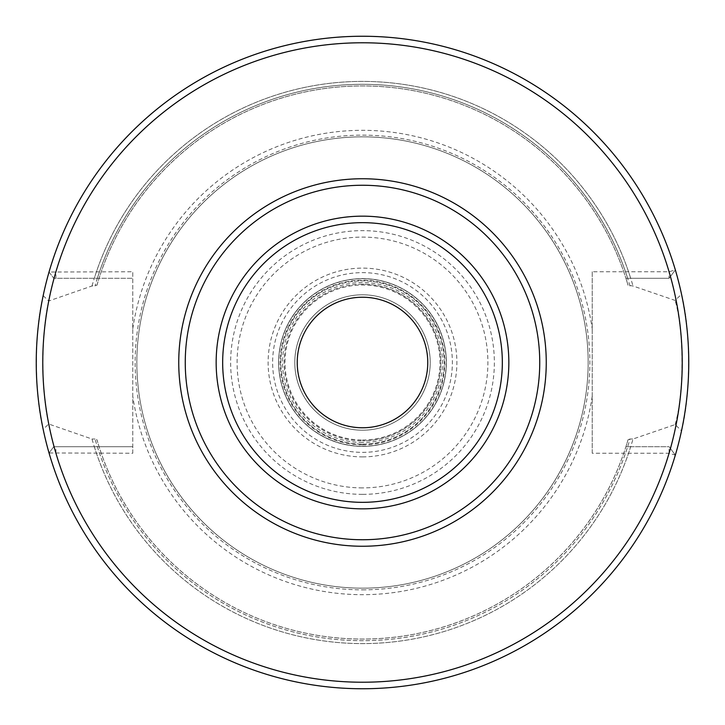 <?xml version="1.0" encoding="UTF-8"?>
<svg xmlns="http://www.w3.org/2000/svg" width="725" height="725" viewBox="0 0 725 725"><rect width="100%" height="100%" fill="white"/><g stroke="black" fill="none" stroke-linecap="round" stroke-linejoin="round"><path stroke-width="0.54" stroke-dasharray="3.62 2.72" d="M362.5 589.851A227.351 227.351 0 0 0 589.851 362.5A227.351 227.351 0 0 0 362.5 135.149A227.351 227.351 0 0 0 135.149 362.5A227.351 227.351 0 0 0 362.5 589.851M362.5 588.156A225.656 225.656 0 0 1 136.844 362.5A225.656 225.656 0 0 1 362.5 136.844A225.656 225.656 0 0 1 588.156 362.5A225.656 225.656 0 0 1 362.5 588.156A225.656 225.656 0 0 1 136.844 362.5A225.656 225.656 0 0 1 362.5 136.844A225.656 225.656 0 0 1 588.156 362.5A225.656 225.656 0 0 1 362.5 588.156A225.656 225.656 0 0 0 588.156 362.5A225.656 225.656 0 0 0 362.5 136.844A225.656 225.656 0 0 0 136.844 362.5A225.656 225.656 0 0 0 362.5 588.156M43.174 295.646L48.648 301.002L92.002 285.994L96.942 285.26L99.062 278.291L132.766 278.291L53.768 278.291L49.046 272.02A326.25 326.25 0 0 1 675.338 269.908A326.25 326.25 0 0 0 49.046 272.02A326.25 326.25 0 0 1 675.338 269.908L669.075 278.291L675.338 269.908L669.075 271.766L592.234 271.766L592.234 453.234L669.075 453.234L675.338 455.092A326.25 326.25 0 0 1 49.046 452.98A326.25 326.25 0 0 0 675.338 455.092A326.25 326.25 0 0 1 49.046 452.98L53.768 446.709L49.046 452.98L132.766 453.234L132.766 271.766L49.046 272.02L53.768 278.291L94.304 278.291A281.11 281.11 0 0 1 630.696 278.291L625.938 278.291L628.058 285.26L632.998 285.994L675.147 300.431L681.518 294.178A326.25 326.25 0 0 0 43.174 295.646C34.238 330.129 34.238 394.871 43.174 429.354A326.25 326.25 0 0 0 681.518 430.822L675.147 424.569L632.998 439.006A281.11 281.11 0 0 1 92.002 439.006L48.648 423.998L43.174 429.354M132.766 453.234L132.766 446.709L99.062 446.709L96.942 439.74L95.029 439.006A278.201 278.201 0 0 0 629.971 439.006L632.998 439.006M629.971 439.006L628.058 439.74L625.938 446.709L627.651 446.709A278.201 278.201 0 0 1 97.349 446.709L94.304 446.709A281.11 281.11 0 0 0 630.696 446.709L669.075 446.709L675.338 455.092L669.075 446.709L669.075 453.234A319.725 319.725 0 0 1 55.925 453.234L55.925 446.709L132.766 446.709L132.766 271.766M49.046 452.98L53.768 446.709L94.304 446.709M53.768 446.709L55.925 446.709M97.349 446.709L99.062 446.709A276.569 276.569 0 0 0 625.938 446.709L669.075 446.709M627.651 446.709L630.696 446.709M55.925 278.291L55.925 271.766A319.725 319.725 0 0 1 669.075 271.766L669.075 278.291L625.938 278.291A276.569 276.569 0 0 0 99.062 278.291L94.304 278.291M669.075 278.291L630.696 278.291M48.648 301.002C41.053 333.808 41.053 391.192 48.648 423.998M92.002 439.006L95.029 439.006M92.002 285.994A281.11 281.11 0 0 1 632.998 285.994M628.058 439.74A276.569 276.569 0 0 1 96.942 439.74A276.569 276.569 0 0 0 628.058 439.74M96.942 285.26A276.569 276.569 0 0 1 628.058 285.26A276.569 276.569 0 0 0 96.942 285.26M592.234 271.766L592.234 453.234M675.147 424.569C684.282 392.569 684.282 332.431 675.147 300.431M681.518 430.822C690.853 395.642 690.853 329.358 681.518 294.178M362.5 297.232A65.268 65.268 0 0 1 427.768 362.5A65.268 65.268 0 0 1 362.5 427.768A65.268 65.268 0 0 1 297.232 362.5A65.268 65.268 0 0 1 362.5 297.232M362.5 444.135A81.635 81.635 0 0 0 444.135 362.5A81.635 81.635 0 0 0 362.5 280.865A81.635 81.635 0 0 0 280.865 362.5A81.635 81.635 0 0 0 362.5 444.135A81.635 81.635 0 0 1 280.865 362.5A81.635 81.635 0 0 1 362.5 280.865A81.635 81.635 0 0 1 444.135 362.5A81.635 81.635 0 0 1 362.5 444.135M362.5 446.364A83.864 83.864 0 0 1 278.636 362.5A83.864 83.864 0 0 1 362.5 278.636A83.864 83.864 0 0 1 446.364 362.5A83.864 83.864 0 0 1 362.5 446.364A83.864 83.864 0 0 1 278.636 362.5A83.864 83.864 0 0 1 362.5 278.636A83.864 83.864 0 0 1 446.364 362.5A83.864 83.864 0 0 1 362.5 446.364A83.864 83.864 0 0 0 446.364 362.5A83.864 83.864 0 0 0 362.5 278.636A83.864 83.864 0 0 0 278.636 362.5A83.864 83.864 0 0 0 362.5 446.364M362.5 440.002A77.502 77.502 0 0 0 440.002 362.5A77.502 77.502 0 0 0 362.5 284.998A77.502 77.502 0 0 0 284.998 362.5A77.502 77.502 0 0 0 362.5 440.002M362.5 430.215A67.715 67.715 0 0 0 430.215 362.5A67.715 67.715 0 0 0 362.5 294.785A67.715 67.715 0 0 0 294.785 362.5A67.715 67.715 0 0 0 362.5 430.215A67.715 67.715 0 0 1 294.785 362.5A67.715 67.715 0 0 1 362.5 294.785A67.715 67.715 0 0 0 294.785 362.5A67.715 67.715 0 0 0 362.5 430.215A67.715 67.715 0 0 0 430.215 362.5A67.715 67.715 0 0 0 362.5 294.785A67.715 67.715 0 0 1 430.215 362.5A67.715 67.715 0 0 1 362.5 430.215M362.5 284.155A78.345 78.345 0 0 0 284.155 362.5A78.345 78.345 0 0 0 362.5 440.845A78.345 78.345 0 0 1 284.155 362.5A78.345 78.345 0 0 1 362.5 284.155A78.345 78.345 0 0 1 440.845 362.5A78.345 78.345 0 0 1 362.5 440.845A78.345 78.345 0 0 0 440.845 362.5A78.345 78.345 0 0 0 362.5 284.155M362.5 487.898A125.398 125.398 0 0 1 237.102 362.5A125.398 125.398 0 0 1 362.5 237.102A125.398 125.398 0 0 1 487.898 362.5A125.398 125.398 0 0 1 362.5 487.898M362.5 456.886A94.386 94.386 0 0 0 456.886 362.5A94.386 94.386 0 0 0 362.5 268.114A94.386 94.386 0 0 0 268.114 362.5A94.386 94.386 0 0 0 362.5 456.886M362.5 494.359A131.859 131.859 0 0 1 230.641 362.5A131.859 131.859 0 0 1 362.5 230.641A131.859 131.859 0 0 1 494.359 362.5A131.859 131.859 0 0 1 362.5 494.359M592.234 396.122A232.181 232.181 0 0 1 132.766 396.122M132.766 328.878A232.181 232.181 0 0 1 592.234 328.878M97.349 278.291A278.201 278.201 0 0 1 627.651 278.291M629.971 285.994A278.201 278.201 0 0 0 95.029 285.994M362.5 452.364A89.864 89.864 0 0 0 452.364 362.5A89.864 89.864 0 0 0 362.5 272.636A89.864 89.864 0 0 0 272.636 362.5A89.864 89.864 0 0 0 362.5 452.364M362.5 444.833A82.333 82.333 0 0 1 280.167 362.5A82.333 82.333 0 0 1 362.5 280.167A82.333 82.333 0 0 1 444.833 362.5A82.333 82.333 0 0 1 362.5 444.833M362.5 446.237A83.738 83.738 0 0 0 446.237 362.5A83.738 83.738 0 0 0 362.5 278.763A83.738 83.738 0 0 0 278.763 362.5A83.738 83.738 0 0 0 362.5 446.237M362.5 442.449A79.949 79.949 0 0 1 282.551 362.5A79.949 79.949 0 0 1 362.5 282.551A79.949 79.949 0 0 1 442.449 362.5A79.949 79.949 0 0 1 362.5 442.449"/><path stroke-width="1.09" d="M362.5 688.75A326.25 326.25 0 0 0 688.75 362.5A326.25 326.25 0 0 0 362.5 36.25A326.25 326.25 0 0 0 36.25 362.5A326.25 326.25 0 0 0 362.5 688.75A326.25 326.25 0 0 1 36.25 362.5A326.25 326.25 0 0 1 362.5 36.25A326.25 326.25 0 0 1 688.75 362.5A326.25 326.25 0 0 1 362.5 688.75M362.5 427.768A65.268 65.268 0 0 0 427.768 362.5A65.268 65.268 0 0 0 362.5 297.232A65.268 65.268 0 0 0 297.232 362.5A65.268 65.268 0 0 0 362.5 427.768M362.5 682.225A319.725 319.725 0 0 0 682.225 362.5A319.725 319.725 0 0 0 362.5 42.775A319.725 319.725 0 0 0 42.775 362.5A319.725 319.725 0 0 0 362.5 682.225M362.5 178.749A183.751 183.751 0 0 0 178.749 362.5A183.751 183.751 0 0 0 362.5 546.251A183.751 183.751 0 0 0 546.251 362.5A183.751 183.751 0 0 0 362.5 178.749M362.5 185.256A177.244 177.244 0 0 0 185.256 362.5A177.244 177.244 0 0 0 362.5 539.744A177.244 177.244 0 0 0 539.744 362.5A177.244 177.244 0 0 0 362.5 185.256M362.5 216.159A146.341 146.341 0 0 1 508.841 362.5A146.341 146.341 0 0 1 362.5 508.841A146.341 146.341 0 0 1 216.159 362.5A146.341 146.341 0 0 1 362.5 216.159M362.5 222.666A139.834 139.834 0 0 1 502.334 362.5A139.834 139.834 0 0 1 362.5 502.334A139.834 139.834 0 0 1 222.666 362.5A139.834 139.834 0 0 1 362.5 222.666"/></g></svg>
